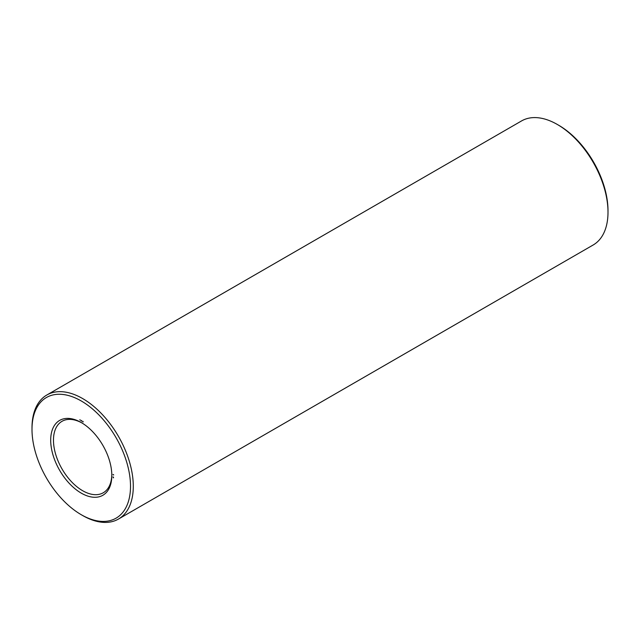 <?xml version="1.0" encoding="UTF-8"?>
<svg xmlns="http://www.w3.org/2000/svg" width="640" height="640" viewBox="0 0 640 640"><rect width="100%" height="100%" fill="white"/><g stroke="black" fill="none" stroke-linecap="round" stroke-linejoin="round"><path stroke-width="0.96" d="M81.256 514.712L82.64 515.512A71.624 41.352 -120 0 0 118.456 519.064L593.168 244.992A71.624 41.352 -120 0 0 608 212.2L608 210.6A69.656 40.216 -120 0 0 558.744 125.288L557.36 124.488A71.624 41.352 -120 0 0 521.544 120.936L46.832 395.008A71.624 41.352 -120 0 0 32 427.8L32 429.4A69.656 40.216 -120 0 0 81.256 514.712A69.656 40.216 -120 0 0 130.512 486.272A69.656 40.216 -120 0 0 81.256 400.968A69.656 40.216 -120 0 0 32 429.4M608 212.2A71.624 41.352 -120 0 0 557.36 124.488L558.744 125.288M81.96 422.968A41.256 23.816 -120 0 0 62.016 421.312A41.256 23.816 -120 0 0 62.016 468.944A41.256 23.816 -120 0 0 103.272 492.76A41.256 23.816 -120 0 0 111.808 474.664M118.456 519.064A71.624 41.352 -120 0 0 129.432 461.672A71.624 41.352 -120 0 0 82.64 398.56A71.624 41.352 -120 0 0 46.832 395.008M81.256 422.552L81.256 422.552A43.216 24.952 -120 0 0 50.696 440.192A43.216 24.952 -120 0 0 81.256 493.128A43.216 24.952 -120 0 0 111.816 475.48A43.216 24.952 -120 0 0 81.256 422.552L81.256 422.552M113.512 477.88L113.128 477.416L113.512 477.88M113.512 477.352L113.128 476.888L113.512 477.352M113.64 474.784L112.984 474.472L113.6 475.024M83.096 421.48L83.096 421.992L83.096 421.48M82.688 421.24L82.688 421.76L82.688 421.24M81.608 420.616L81.608 421.136L81.608 420.616M81.184 420.376L81.184 420.888L81.184 420.376M79.912 419.64L80.184 420.224L79.912 419.64M113.2 474.528L113.624 474.76"/></g></svg>
